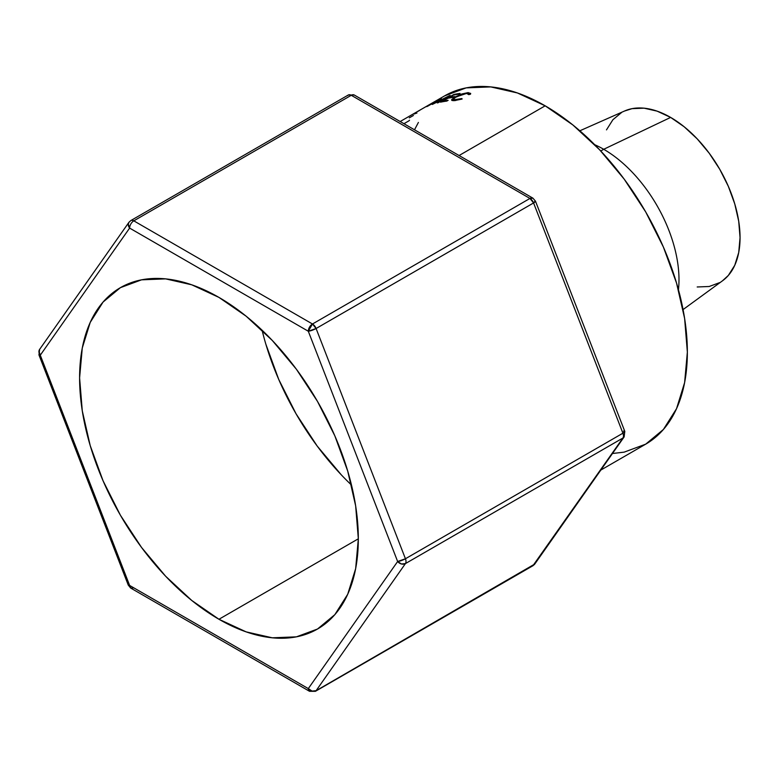 <?xml version="1.0" encoding="UTF-8"?>
<svg xmlns="http://www.w3.org/2000/svg" width="779" height="779" viewBox="0 0 779 779"><rect width="100%" height="100%" fill="white"/><g stroke="black" fill="none" stroke-linecap="round" stroke-linejoin="round"><path stroke-width="1.17" d="M262.085 330.208A197.087 113.792 -120 0 0 351.485 485.064M218.957 619.266A197.087 113.792 60 0 1 90.208 445.588A197.087 113.792 60 0 1 120.414 287.655A197.087 113.792 60 0 1 218.957 297.412L246.154 316.206L272.29 340.462L296.39 369.236L317.511 401.448L334.834 435.841L347.716 471.091L355.652 505.863L358.33 538.805L218.957 619.266L191.77 600.473L165.625 576.226L141.535 547.442L120.414 515.24L103.081 480.847L90.208 445.588L82.272 410.825L79.594 377.883L82.272 348.028L90.208 322.418L103.081 302.038L120.414 287.655L141.535 279.836L165.625 278.872L191.77 284.812L218.957 297.412A197.087 113.792 60 0 1 347.716 471.1A197.087 113.792 60 0 1 317.511 629.023L296.39 636.852L272.29 637.806L246.154 631.876L218.957 619.266L358.33 538.805L355.652 568.651L347.716 594.26L334.834 614.65L317.511 629.023A197.087 113.792 60 0 1 218.957 619.266M612.479 453.505L624.164 452.141L645.713 444.157A201.089 116.1 -120 0 0 676.532 283.02A201.089 116.1 -120 0 0 545.164 105.817L459.074 155.527L545.164 105.817L517.422 92.964L490.751 86.907L466.163 87.881L444.624 95.866L434 102M603.715 149.286L600.755 150.99L603.715 149.286A106.46 61.463 60 0 1 678.451 289.769A106.46 61.463 -120 0 0 603.715 149.286L670.631 117.415L603.715 149.286A106.46 61.463 -120 0 0 594.698 144.709A106.46 61.463 60 0 1 603.715 149.286M683.066 309.584L722.659 280.683A98.183 56.682 -120 0 0 733.915 201.157A98.183 56.682 -120 0 0 670.631 117.415L657.087 111.134L644.058 108.174L632.061 108.651L624.456 111.046M697.195 286.974L709.192 286.497L719.718 282.602M722.474 280.82L728.346 275.435L734.763 265.279L738.716 252.523L740.05 237.653L738.716 221.246L734.763 203.932L728.346 186.366L719.718 169.228L709.192 153.19L697.195 138.857L684.166 126.773L670.631 117.415A98.183 56.682 -120 0 0 624.67 110.959L579.839 130.794M621.535 112.546L612.907 119.713L606.49 129.869M418.401 122.439L414.506 129.801M600.833 470.068L645.703 444.157L663.396 429.482L676.532 408.683L684.624 382.557L687.36 352.108L684.624 318.494L676.532 283.02L663.396 247.05L645.713 211.956L624.164 179.102L599.577 149.734L572.906 124.991L545.164 105.817A201.089 116.1 -120 0 0 444.624 95.866M445.822 97.687L432.472 104.376A201.089 116.1 -120 0 0 432.257 104.454L438.119 100.325L427.583 106.256A201.089 116.1 -120 0 0 426.688 106.645L441.284 98.407A201.089 116.1 60 0 1 441.411 98.358L434.74 103.042L449.98 95.418A201.089 116.1 60 0 1 450.116 95.389L438.265 102.682A201.089 116.1 -120 0 0 437.292 102.925L445.822 97.687L437.292 102.925A201.089 116.1 -120 0 1 438.265 102.682L450.116 95.389A201.089 116.1 -120 0 0 449.98 95.418L434.809 103.188L441.411 98.358A201.089 116.1 -120 0 0 441.284 98.407L426.688 106.645A201.089 116.1 -120 0 1 427.583 106.256L438.119 100.325L432.257 104.454A201.089 116.1 -120 0 1 432.472 104.376L445.822 97.687M440.495 102.166L453.777 94.502A201.089 116.1 60 0 1 460.058 93.422L458.695 94.21A201.089 116.1 -120 0 0 453.397 95.077L449.317 97.443A201.089 116.1 60 0 1 454.615 96.567L453.251 97.356A201.089 116.1 -120 0 0 447.954 98.222L442.842 101.173A201.089 116.1 60 0 1 448.139 100.306L446.786 101.095A201.089 116.1 -120 0 0 440.495 102.166A201.089 116.1 -120 0 1 446.786 101.095L448.139 100.306A201.089 116.1 -120 0 0 442.842 101.173L447.954 98.222A201.089 116.1 -120 0 1 453.251 97.356L454.615 96.567A201.089 116.1 -120 0 0 449.317 97.443L453.397 95.077A201.089 116.1 -120 0 1 458.695 94.21L460.058 93.422A201.089 116.1 -120 0 0 453.777 94.502L440.495 102.166M435.403 101.26L419.803 110.19L434.546 101.679M420.884 109.566L418.216 111.222M470.672 93.48L470.487 94.201L468.744 94.639L467.741 93.441L464.303 93.723L454.848 97.638L453.349 99.206L453.884 99.761L461.937 98.573L462.093 99.05L454.147 100.676L452.034 100.491L451.674 99.624L454.955 97.044L461.733 93.996L468.091 92.613L470.672 93.48M347.648 95.613A5.911 3.418 60 0 1 348.32 94.999A5.911 3.418 60 0 1 351.271 95.291L529.954 198.45L312.476 323.996L133.803 220.847L351.271 95.291L529.954 198.45A5.911 3.418 -60 0 1 532.904 198.148L535.465 201.138A5.911 1.246 158.8 0 1 535.465 201.138A5.911 1.246 158.8 0 1 533.576 202.949L622.908 433.202L405.44 558.757L316.099 328.504L533.576 202.949L622.908 433.202A5.911 3.418 60 0 1 622.908 438.032L624.125 436.931A5.911 4.664 -144.9 0 1 622.908 438.032L533.576 565.135L316.099 690.691L405.44 563.587L622.908 438.032L532.904 565.749A5.911 3.418 -120 0 0 533.576 565.135A5.911 4.664 35.1 0 0 534.793 564.025L316.099 690.691A5.911 3.418 60 0 1 315.437 691.304A5.911 3.418 -120 0 0 316.099 690.691L312.087 691.08L308.299 688.597L397.641 561.503L308.299 331.241L129.626 228.091L40.284 355.185L129.626 585.438L308.299 688.597L129.626 585.438L40.284 355.185A5.911 1.246 158.8 0 1 38.95 354.912L128.292 585.165A5.911 1.246 -21.2 0 0 129.626 585.438L128.554 585.38M409.54 120.19A201.089 116.1 -120 0 0 409.004 120.794L403.96 123.705M470.487 94.201L468.091 92.613L468.442 93.597L468.091 92.613L454.955 97.044L451.674 99.624L452.005 100.472L451.674 99.624L454.147 100.676L462.093 99.05L461.937 98.573L455.501 99.887L455.734 100.54L455.501 99.887L453.261 99.42L455.89 96.986L466.66 93.402L468.744 94.639L470.487 94.201L470.643 93.353M468.841 94.016L468.744 94.639M451.674 99.624L451.616 100.131M413.97 114.065L416.95 113.013M409.287 117.863L413.435 115.467M449.522 97.93L449.317 97.443L449.522 97.93M443.056 101.66L442.842 101.173L443.056 101.66M421.127 109.43L432.637 102.779M341.28 474.82L317.18 446.036L296.069 413.824L278.736 379.441L265.853 344.182M534.803 564.015L532.904 565.749L315.437 691.304L309.526 691.304A5.911 3.418 -60 0 1 308.299 688.597A5.911 3.418 120 0 0 309.526 691.304L130.853 588.145L129.626 585.438A5.911 3.418 120 0 0 130.853 588.145L128.292 585.165M133.803 587.853L130.853 588.145M39.223 355.127L40.284 355.185L38.95 351.29L39.641 349.352M130.843 220.554A5.911 3.418 60 0 1 130.853 220.554A5.911 3.418 60 0 1 133.803 220.847L351.271 95.291A5.911 3.418 -60 0 1 354.231 94.999A5.911 3.418 120 0 0 351.271 95.291A5.911 3.418 -120 0 0 348.32 94.999L354.231 94.999L532.904 198.148A5.911 3.418 -60 0 1 532.904 198.158L529.954 198.45L533.576 202.949L535.202 200.924M623.473 431.118L624.807 431.595L622.908 433.202L405.44 558.757A5.911 3.418 60 0 1 405.44 563.587A5.911 4.664 -144.9 0 1 397.641 561.503L308.299 331.241L316.099 328.504L533.576 202.949A5.911 3.418 -120 0 0 529.954 198.45L312.476 323.996A5.911 3.418 60 0 1 316.099 328.504A5.911 1.246 158.8 0 1 308.299 331.241A5.911 3.418 -60 0 1 312.476 323.996L308.299 331.241L129.626 228.091A5.911 3.418 -60 0 1 133.803 220.847A5.911 3.418 120 0 0 129.626 228.091L128.292 224.196L128.963 222.268L39.632 349.372A5.911 4.664 35.1 0 0 40.284 355.185L129.626 228.091A5.911 4.664 -144.9 0 1 128.963 222.268A5.911 4.664 -144.9 0 1 129.08 222.122M128.963 222.268L130.853 220.554A5.911 3.418 -120 0 1 133.803 220.847L312.476 323.996L316.099 328.504L405.44 558.757A5.911 1.246 -21.2 0 1 397.641 561.503L401.419 563.977L405.44 563.587A5.911 3.418 -120 0 0 405.44 558.757L397.641 561.503L308.299 688.597A5.911 4.664 35.1 0 0 316.099 690.691L405.44 563.587L622.908 438.032A5.911 3.418 -120 0 0 622.908 433.202A5.911 1.246 -21.2 0 0 624.797 431.391L624.125 436.931L534.793 564.025M400.172 121.524L420.066 110.034M469.007 94.571L468.831 94.045M453.865 100.676L453.378 99.41M39.632 349.372L38.95 354.912M130.853 220.554L348.32 94.999M535.465 201.138L624.797 431.391"/></g></svg>
